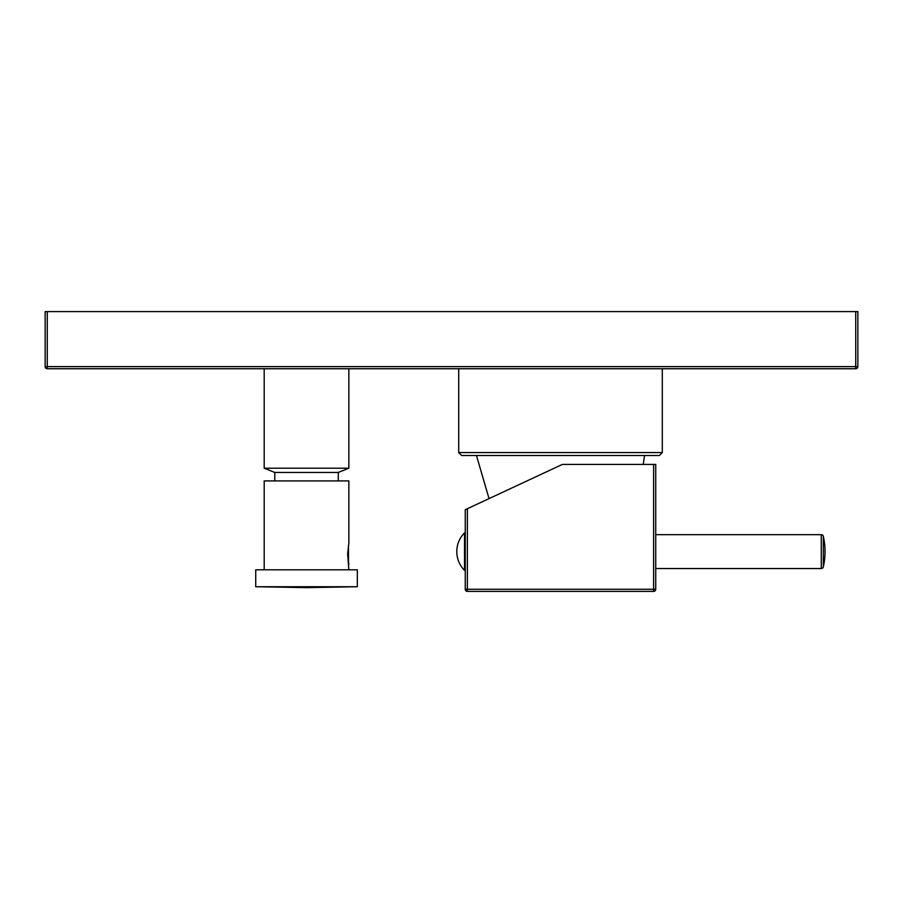<?xml version="1.0" encoding="UTF-8"?>
<svg xmlns="http://www.w3.org/2000/svg" width="903" height="903" viewBox="0 0 903 903"><rect width="100%" height="100%" fill="white"/><g stroke="black" fill="none" stroke-linecap="round" stroke-linejoin="round"><path stroke-width="1.35" d="M659.337 455.518L662.294 452.561L458.701 452.561L458.701 368.751M659.325 455.518L461.659 455.518L458.69 452.561M655.736 589.275A2.122 2.122 0 0 1 653.614 591.397A2.122 2.122 0 0 0 655.736 589.275L653.614 589.275L653.614 591.397L467.37 591.397A2.122 2.122 0 0 1 465.259 589.275L465.259 509.698L562.388 464.413L655.736 464.413L655.736 589.275L655.736 464.413M653.614 464.413L653.614 589.275L465.259 589.275A2.122 2.122 0 0 0 467.37 591.397L467.37 508.716M465.259 553.087L465.259 564.217M655.736 534.678L821.267 534.678L821.267 568.54L655.736 568.54M823.322 536.326L823.322 566.892A68.786 68.786 0 0 0 823.322 536.326A2.122 2.122 0 0 0 821.267 534.678M823.322 566.892A2.122 2.122 180 0 1 821.267 568.54M465.259 589.275L465.259 568.54M465.259 534.678L465.259 509.698M465.259 551.609L465.259 570.075L464.537 570.38L464.537 532.838L465.259 533.131L465.259 551.609M338.275 480.915L338.275 472.45L274.783 472.45L264.195 468.217L348.851 468.217L348.851 368.751M348.434 545.502L348.513 562.445M264.195 569.804L264.195 480.915L348.851 480.915L348.851 543.143L347.632 553.72L348.851 569.804M348.581 562.84L348.851 564.307M357.317 586.736L357.317 569.804L255.73 569.804L255.73 586.736L306.523 587.627L357.317 586.736L255.73 586.736M45.15 366.629L45.15 311.603L857.85 311.603L857.85 366.629L45.15 366.629A2.122 2.122 0 0 0 47.272 368.751A2.122 2.122 0 0 1 45.15 366.629M855.728 366.629L855.728 368.751L47.272 368.751L47.272 366.629M855.728 368.751A2.122 2.122 0 0 0 857.85 366.629A2.122 2.122 0 0 1 855.728 368.751M47.261 366.629L47.272 311.603M855.739 366.629L855.728 311.603M662.294 452.561L662.294 368.751M643.252 464.413L644.516 455.518M489.031 498.614L476.468 455.518M464.537 532.838A26.627 26.627 0 0 0 464.537 570.38M264.195 468.217L264.195 368.751M338.275 472.45L348.851 468.217M274.783 480.915L274.783 472.45"/></g></svg>
